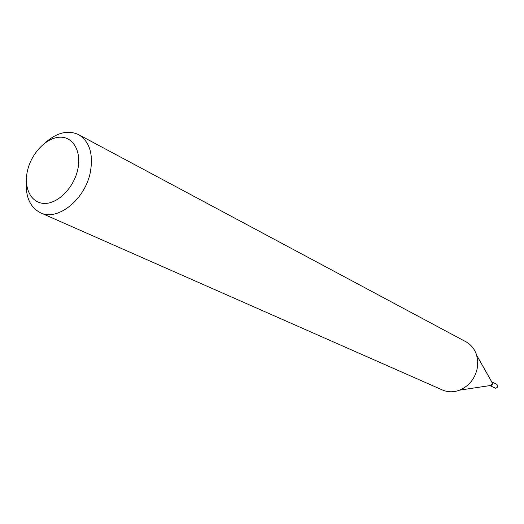 <?xml version="1.0" encoding="UTF-8"?>
<svg xmlns="http://www.w3.org/2000/svg" width="524" height="524" viewBox="0 0 524 524"><rect width="100%" height="100%" fill="white"/><g stroke="black" fill="none" stroke-linecap="round" stroke-linejoin="round"><path stroke-width="0.79" d="M489.881 385.599L495.586 388.232C497.944 387.465 498.35 386.168 496.798 384.328L491.715 381.832M489.901 385.599L490.346 385.697C492.632 385.022 493.091 383.738 491.722 381.852M489.927 385.592L491.112 385.52L492.226 384.498L492.468 383.758L491.741 381.878M77.775 169.455C81.81 151.403 73.039 136.397 59.572 137.209C46.158 137.76 31.322 153.408 27.458 170.811C23.397 188.208 31.302 203.6 44.809 203.43C58.249 203.528 73.943 187.494 77.775 169.455M26.37 181.363C25.44 196.958 30.163 207.439 40.525 212.79C57.561 221.462 85.085 199.546 90.318 172.311C93.521 154.069 89.611 141.506 78.587 134.629C67.982 129.769 56.828 132.513 45.123 142.862M40.525 212.79L442.4 389.974C447.909 392.319 453.666 392.371 459.666 390.138C469.432 385.841 475.366 378.197 477.469 367.193L477.718 361.095L476.657 355.246C474.711 349.148 471.122 344.648 465.882 341.753L78.587 134.629M490.091 385.572L490.916 385.448L492.298 383.673L491.82 382.016M492.233 382.743L476.657 355.246M490.916 385.448L459.666 390.138"/></g></svg>
